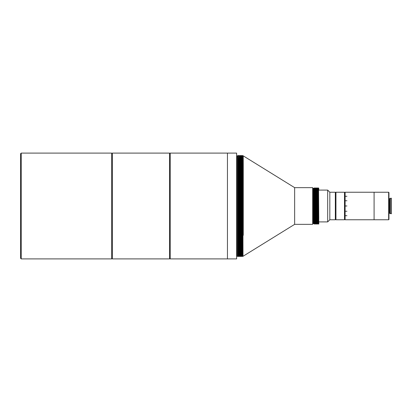 <?xml version="1.0" encoding="UTF-8"?>
<svg xmlns="http://www.w3.org/2000/svg" width="412" height="412" viewBox="0 0 412 412"><rect width="100%" height="100%" fill="white"/><g stroke="black" fill="none" stroke-linecap="round" stroke-linejoin="round"><path stroke-width="0.62" d="M335.332 192.239L335.636 192.543L335.945 192.239L335.945 219.761L335.636 219.457L335.636 192.543L335.636 219.457L335.332 219.761L335.332 192.239L329.827 192.239L327.684 190.097L318.79 190.097M335.332 219.761L329.827 219.761L329.827 192.239M329.827 219.761L327.684 221.903L327.684 190.097M315.474 190.097L314.938 190.097M314.248 190.097L313.892 190.097L313.892 201.834M314.268 221.903L313.99 221.903M327.684 221.903L318.79 221.903M344.504 192.239L344.813 192.543L344.813 219.457L344.813 192.543L345.117 192.239L345.117 219.761L344.813 219.457L344.504 219.761L344.504 192.239L335.945 192.239M388.65 219.761L388.65 192.239L388.954 192.543L388.954 219.457L388.65 219.761L374.086 219.761L374.086 192.239L345.117 192.239M346.95 196.292L345.117 196.292M346.95 200.762L345.117 200.762M345.117 205.969L346.95 205.969L345.117 206.031M345.117 211.238L346.95 211.238M345.117 215.708L346.95 215.708M388.65 192.239L374.086 192.239L374.086 219.761L345.117 219.761M344.504 219.761L335.945 219.761M111.714 258.293L112.327 258.901L112.327 153.099L111.714 153.707M112.327 258.901L169.584 258.901L169.584 153.099L112.327 153.099M239.686 158.908L239.686 197.981M169.584 258.293L170.197 258.901L170.197 153.099L169.584 153.707M170.197 258.901L227.455 258.901L227.455 153.099L236.627 153.099L236.627 258.901L227.455 258.901L227.455 153.099L170.197 153.099M236.627 256.151L237.982 256.455L237.982 155.545L238.517 155.545L238.821 256.455L238.63 256.125L237.982 256.455M237.204 256.027L237.204 155.973L237.982 155.545L238.285 256.455M237.204 155.973L236.627 155.849M241.844 253.287L241.674 181.687M242.812 159.346L242.488 159.135M240.994 158.599L240.649 158.599M243.214 155.875L243.276 235.293L242.781 155.566L243.008 256.295L294.642 224.349L294.642 187.651L312.672 187.651L312.672 224.349L294.642 224.349L294.642 187.651L243.235 155.849L243.276 165.325L243.235 155.849M243.276 235.293L243.276 165.325M243.224 156.107L243.204 159.604M242.756 159.31L242.781 155.566L242.452 155.875L242.261 155.545L242.565 256.455L241.69 256.125L241.72 253.37M242.261 155.545L242.488 256.455M241.962 158.79L241.993 155.875L241.648 155.545L241.988 253.195M241.648 155.545L241.88 256.455M241.571 155.545L241.381 155.875L241.035 155.545L241.108 253.401M241.035 155.545L241.267 256.455M240.737 158.599L240.768 155.875L240.428 155.545L240.732 256.455L240.464 256.125L240.119 256.455L239.089 256.125L238.821 256.455M240.428 155.545L240.654 256.455M240.351 155.545L240.16 155.875L239.815 155.545L240.119 256.455M239.815 155.545L240.042 256.455M239.362 158.599L239.511 256.455M239.202 155.545L239.434 256.455M238.749 158.599L238.929 253.401M238.589 155.545L238.321 155.875L238.63 256.125M242.565 256.455L242.452 155.875M242.184 155.545L242.297 256.125M241.344 256.455L241.231 155.875M240.732 256.455L240.618 155.875M240.963 155.545L240.922 256.125M239.738 155.545L239.851 256.125M239.094 158.599L239.243 256.125M238.903 158.599L239.089 256.125M239.516 158.599L239.702 256.125M240.16 155.875L240.464 256.125M241.381 155.875L241.535 256.125M242.606 155.875L242.946 252.566M238.321 155.875L238.476 256.125M240.005 155.875L240.309 256.125M241.839 155.875L242.148 256.125M238.172 155.875L237.982 155.545L238.172 155.875M20.6 258.293L20.6 153.707L21.213 153.099L21.213 258.901L20.6 258.293M21.213 258.901L111.714 258.901L111.714 153.099L21.213 153.099M313.841 190.329L313.841 191.039L313.892 190.329M313.62 219.637L313.743 223.783L314.165 223.711L313.826 189.319M314.14 206L314.026 223.948L313.8 188.186L313.681 206M315.582 221.903L315.541 223.711L315.195 224.04L314.315 223.711L314.011 188.289L312.672 188.325M314.583 224.04L314.191 190.097M314.505 224.04L314.202 187.96L313.965 190.097M318.481 187.96L318.79 224.04L318.558 187.96L317.528 188.289L317.482 190.097M318.785 224.04L318.594 223.711L318.255 224.04L317.946 187.96M318.255 224.04L317.868 187.96M318.177 224.04L317.987 223.711L317.642 224.04L317.333 187.96L317.024 190.097M317.642 224.04L317.261 187.96M317.564 224.04L317.374 223.711L317.029 224.04L316.725 187.96L315.844 188.289L315.798 190.097M317.029 224.04L316.648 187.96M316.952 224.04L316.761 223.711L316.416 224.04L316.112 187.96M316.416 224.04L316.035 187.96M316.339 224.04L316.148 223.711L315.808 224.04L315.499 187.96L315.19 190.097M315.808 224.04L315.422 187.96M315.195 224.04L314.886 187.96L314.469 188.289L314.423 190.097M315.118 224.04L314.814 187.96M314.238 189.329L314.227 190.097M318.79 218.757L318.558 187.96M318.594 223.711L318.291 188.289M317.987 223.711L317.678 188.289M317.374 223.711L317.07 188.289L316.725 187.96M316.761 223.711L316.457 188.289M316.148 223.711L315.844 188.289L315.499 187.96M315.731 224.04L315.036 190.097M314.928 223.711L314.624 188.289M313.743 223.783L313.62 217.299M318.79 189.638L318.749 188.289M318.445 223.711L318.141 188.289M317.832 223.711L317.338 187.96M317.219 223.711L316.916 188.289M316.607 223.711L316.303 188.289M315.999 223.711L315.69 188.289M315.386 223.711L314.892 187.96M314.773 223.711L314.279 187.96M314.207 221.903L314.165 223.711M390.473 213.766L390.473 198.234L391.4 198.234L391.4 213.766L389.654 213.292L389.654 198.708L388.954 198.599M318.208 221.548L318.208 192.77M237.266 256.043L237.266 155.957M236.751 256.027L236.751 155.973M313.702 223.711L313.372 223.567L313.372 188.433M313.372 223.567L313.311 188.449M313.311 223.551L312.796 223.551L312.796 188.449M389.654 213.292L389.592 198.723M389.592 213.277L389.077 213.277L389.077 198.723M389.654 198.708L390.473 198.234"/></g></svg>
